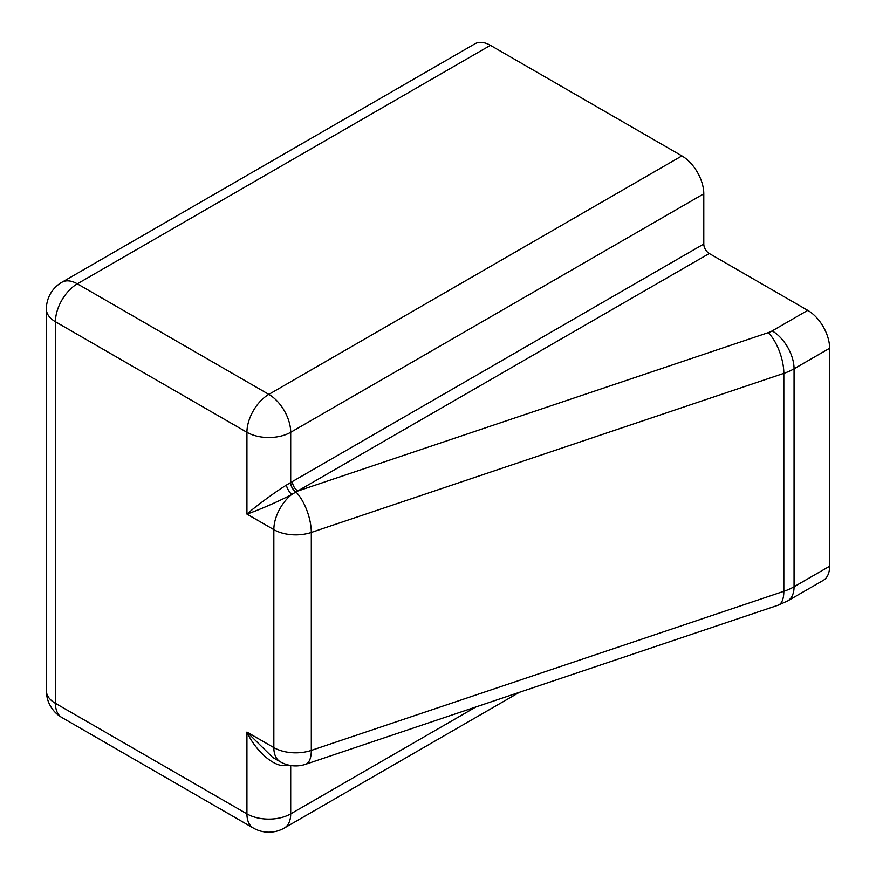 <?xml version="1.0" encoding="UTF-8"?>
<svg xmlns="http://www.w3.org/2000/svg" width="876" height="876" viewBox="0 0 876 876"><rect width="100%" height="100%" fill="white"/><g stroke="black" fill="none" stroke-linecap="round" stroke-linejoin="round"><path stroke-width="1.31" d="M768.241 332.639A19.349 11.169 0 0 0 772.183 330.898L807.749 310.356A30.956 17.87 60 0 1 829.627 348.265L794.061 368.796A50.293 29.039 180 0 1 783.834 373.351A30.956 12.735 -108.6 0 0 768.241 332.639L297.906 490.998A7.742 4.468 60 0 1 292.431 481.515L703.789 244.021A7.742 4.468 -120 0 0 709.264 253.503L291.752 494.447C280.758 500.459 258.332 510.303 246.933 514.102L246.933 432.295L55.44 321.733A30.956 17.87 120 0 1 77.318 283.824A30.956 17.87 -120 0 0 61.846 282.291L474.934 43.8A30.956 17.87 60 0 1 490.407 45.333L77.318 283.824L268.822 394.386L681.9 155.895L490.407 45.333M681.9 155.895A30.956 17.87 60 0 1 703.789 193.804L290.701 432.295L290.701 482.523L292.431 481.515M703.789 244.021L703.789 193.804M807.749 310.356L709.264 253.503M829.627 348.265L829.627 566.235A30.956 17.87 60 0 1 823.221 580.394L787.655 600.936A30.956 17.87 -120 0 0 794.061 586.767L829.627 566.235M287.81 764.89L286.364 765.219C275.666 768.449 255.923 751.86 246.933 732.073L272.688 757.412L280.243 761.77A30.956 30.956 0 0 0 305.593 764.299A30.956 12.735 -108.6 0 0 311.308 750.403L783.834 591.311A50.293 29.039 0 0 0 794.061 586.767L794.061 368.796A30.956 17.87 -120 0 0 772.183 330.898M787.655 600.936L778.118 605.207A30.956 12.735 -108.6 0 0 783.834 591.311L783.834 373.351L311.308 532.444A30.956 12.735 -108.6 0 0 295.989 492.005A7.742 4.424 60 0 1 290.602 482.577L290.701 482.523A7.742 4.446 59.8 0 0 296.11 491.94M290.701 765.504L290.701 813.881A30.956 17.87 0 0 1 246.933 813.881A30.956 17.87 -60 0 0 253.339 828.05L61.846 717.499A30.956 17.87 -60 0 1 55.44 703.329A30.956 17.87 0 0 1 46.373 690.693L46.373 309.097A30.956 17.87 0 0 0 55.44 321.733L55.44 703.329L246.933 813.881L246.933 732.073L273.838 747.6L273.838 529.641L246.933 514.102C255.923 506.142 275.666 491.633 286.364 485.129L290.602 482.577M286.364 765.219A7.742 4.325 77.7 0 1 286.518 764.518M280.243 761.77A30.956 17.87 120 0 1 273.838 747.6A30.956 17.87 -0 0 0 311.308 750.403L311.308 532.444A30.956 17.87 0 0 1 273.838 529.641A30.956 17.87 -60 0 1 291.752 494.447A7.742 2.727 60 0 1 286.364 485.129M253.339 828.05A30.956 30.956 0 0 0 284.295 828.05A30.956 17.87 -120 0 0 290.701 813.881L475.909 706.965M268.822 394.386A30.956 17.87 120 0 0 246.933 432.295A30.956 17.87 180 0 0 290.701 432.295A30.956 17.87 -120 0 0 268.822 394.386M284.295 828.05L519.402 692.314M305.593 764.299L778.118 605.207M46.373 690.693A30.956 30.956 0 0 0 61.846 717.499M61.846 282.291A30.956 30.956 0 0 0 46.373 309.097"/></g></svg>
